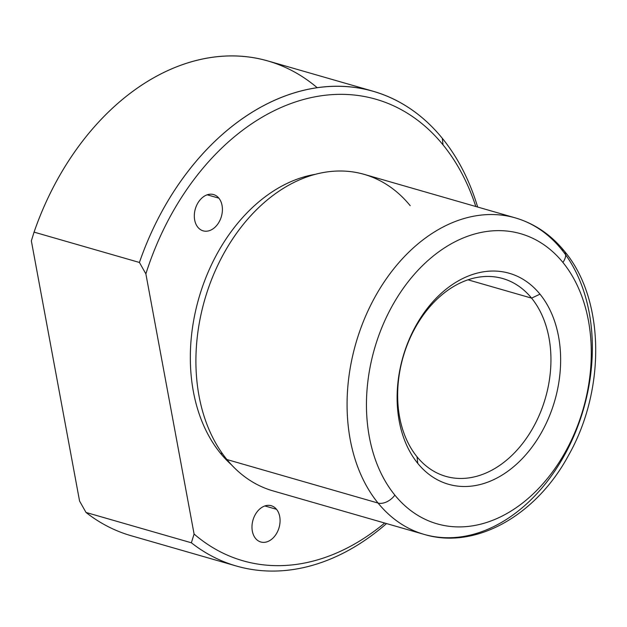<?xml version="1.0" encoding="UTF-8"?>
<svg xmlns="http://www.w3.org/2000/svg" width="627" height="627" viewBox="0 0 627 627"><rect width="100%" height="100%" fill="white"/><g stroke="black" fill="none" stroke-linecap="round" stroke-linejoin="round"><path stroke-width="0.94" d="M531.578 298.131A102.938 74.041 -73.9 0 1 537.01 420.114A102.938 74.041 -73.9 0 1 445.813 476.371A102.938 74.041 -73.9 0 1 417.01 456.777A102.938 74.041 106.1 0 0 525.214 439.997A102.938 74.041 106.1 0 0 531.578 298.131L539.98 294.165A109.796 78.978 -73.9 0 1 533.193 445.483A109.796 78.978 -73.9 0 1 417.778 463.384L417.01 456.777L417.778 463.384A109.796 78.978 -73.9 0 1 424.565 312.058A109.796 78.978 -73.9 0 1 539.98 294.165L531.578 298.131A102.938 74.041 106.1 0 0 423.382 314.911A102.938 74.041 106.1 0 0 417.01 456.777A102.938 74.041 -73.9 0 1 411.586 334.802A102.938 74.041 -73.9 0 1 502.776 278.537A102.938 74.041 -73.9 0 1 531.578 298.131L467.969 279.814L531.578 298.131M562.897 262.431A150.974 108.596 -73.9 0 1 553.555 470.501A150.974 108.596 -73.9 0 1 394.861 495.118A150.974 108.596 -73.9 0 1 404.196 287.041A150.974 108.596 -73.9 0 1 562.897 262.431A13.723 8.527 -39.1 0 0 564.378 251.129A13.723 8.527 -39.1 0 0 561.369 249.217A164.697 118.472 106.1 0 0 515.284 217.875A164.697 118.472 106.1 0 0 369.374 307.888A164.697 118.472 106.1 0 0 378.065 503.058A13.723 8.527 -39.1 0 0 394.861 495.118A150.974 108.596 106.1 0 0 553.555 470.501A150.974 108.596 106.1 0 0 562.897 262.431A150.974 108.596 106.1 0 0 404.196 287.041A150.974 108.596 106.1 0 0 394.861 495.118A13.723 8.527 140.9 0 1 378.065 503.058A164.697 118.472 -73.9 0 1 369.374 307.888A164.697 118.472 -73.9 0 1 515.284 217.875C534.533 223.565 550.898 234.647 564.378 251.129A13.723 8.527 140.9 0 1 562.897 262.431M417.778 463.384A109.796 78.978 106.1 0 0 533.193 445.483A109.796 78.978 106.1 0 0 539.98 294.165A109.796 78.978 106.1 0 0 424.565 312.058A109.796 78.978 106.1 0 0 417.778 463.384M564.378 251.129C604.953 299.197 605.87 389.743 568.548 455.32C536.477 515.065 475.815 550.098 424.15 534.4A164.697 118.472 -73.9 0 1 378.065 503.058A164.697 118.472 106.1 0 0 424.15 534.4A164.697 118.472 106.1 0 0 570.053 444.386A164.697 118.472 106.1 0 0 561.369 249.217M424.15 534.4L272.98 490.878A164.697 118.472 -73.9 0 1 226.896 459.528L378.065 503.058L226.896 459.528A164.697 118.472 -73.9 0 1 218.212 264.359A164.697 118.472 -73.9 0 1 364.122 174.345L515.284 217.875M410.199 205.687A164.697 118.472 106.1 0 0 237.084 232.539A164.697 118.472 106.1 0 0 226.896 459.528M231.488 464.819A159.893 115.015 -73.9 0 1 220.406 453.188L222.53 453.799L220.406 453.188A159.893 115.015 -73.9 0 1 201.988 288.169A159.893 115.015 -73.9 0 1 315.122 174.353A159.893 115.015 106.1 0 0 201.988 288.169A159.893 115.015 106.1 0 0 220.406 453.188A159.893 115.015 106.1 0 0 231.488 464.819M443.046 144.884A240.18 172.77 -73.9 0 1 475.799 206.502A240.18 172.77 106.1 0 0 443.046 144.884L442.286 138.277A247.038 177.707 -73.9 0 1 477.656 207.035A247.038 177.707 106.1 0 0 442.286 138.277L443.046 144.884A240.18 172.77 106.1 0 0 145.872 273.866A240.18 172.77 -73.9 0 1 443.046 144.884M317.144 87.662A247.038 177.707 106.1 0 0 34.062 232.123L139.421 262.462L145.872 273.866L194.088 534.032L191.376 542.794A247.038 177.707 106.1 0 0 236.45 566.048A247.038 177.707 106.1 0 0 386.522 523.569A247.038 177.707 -73.9 0 1 191.376 542.794L194.088 534.032A240.18 172.77 106.1 0 0 384.664 523.036A240.18 172.77 -73.9 0 1 194.088 534.032L145.872 273.866L139.421 262.462A247.038 177.707 -73.9 0 1 442.286 138.277A247.038 177.707 106.1 0 0 373.159 91.26A247.038 177.707 106.1 0 0 139.421 262.462L34.062 232.123A247.038 177.707 -73.9 0 1 267.8 60.921L373.159 91.26M197.858 227.248A18.873 13.575 106.1 0 0 217.694 224.176A18.873 13.575 106.1 0 0 218.862 198.163A18.873 13.575 106.1 0 0 199.025 201.243A18.873 13.575 106.1 0 0 197.858 227.248A18.873 13.575 -73.9 0 1 196.862 204.888A18.873 13.575 -73.9 0 1 213.58 194.574A18.873 13.575 -73.9 0 1 218.862 198.163L207.2 194.809L218.862 198.163A18.873 13.575 -73.9 0 1 219.858 220.532A18.873 13.575 -73.9 0 1 203.14 230.846A18.873 13.575 -73.9 0 1 197.858 227.248M276.531 509.312A18.873 13.575 106.1 0 0 256.694 512.384A18.873 13.575 106.1 0 0 255.526 538.397A18.873 13.575 106.1 0 0 275.363 535.317A18.873 13.575 106.1 0 0 276.531 509.312A18.873 13.575 -73.9 0 1 277.526 531.672A18.873 13.575 -73.9 0 1 260.808 541.987A18.873 13.575 -73.9 0 1 255.526 538.397A18.873 13.575 -73.9 0 1 254.531 516.029A18.873 13.575 -73.9 0 1 271.248 505.715A18.873 13.575 -73.9 0 1 276.531 509.312L264.868 505.95L276.531 509.312M34.062 232.123L31.35 240.886L79.566 501.051L86.017 512.455L79.566 501.051L31.35 240.886L34.062 232.123M191.376 542.794L86.017 512.455L191.376 542.794M236.45 566.048L131.09 535.717A247.038 177.707 -73.9 0 1 86.017 512.455"/></g></svg>
